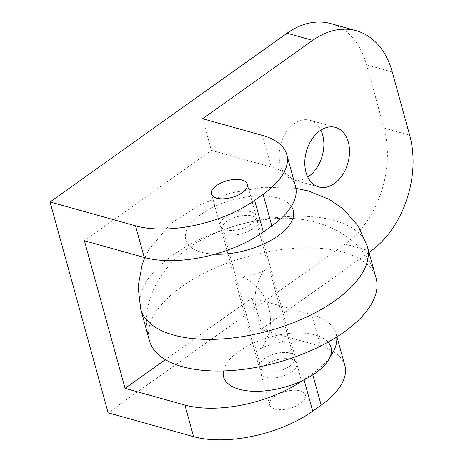 <?xml version="1.0" encoding="UTF-8"?>
<svg xmlns="http://www.w3.org/2000/svg" width="463" height="463" viewBox="0 0 463 463"><rect width="100%" height="100%" fill="white"/><g stroke="black" fill="none" stroke-linecap="round" stroke-linejoin="round"><path stroke-width="0.35" stroke-dasharray="2.31 1.74" d="M256.907 223.855A18.561 8.693 -15.4 0 0 257.44 220.174A18.561 8.693 -15.4 0 0 240.604 215.949A18.561 8.693 -15.4 0 0 222.043 226.621A18.561 8.693 -15.4 0 0 221.511 230.308A18.561 8.693 -15.4 0 0 238.341 234.527A18.561 8.693 -15.4 0 0 256.907 223.855L293.698 357.419M259.789 363.663A18.561 8.693 -15.4 0 0 259.263 367.35A18.561 8.693 -15.4 0 0 276.093 371.575A18.561 8.693 -15.4 0 0 294.653 360.903A18.561 8.693 -15.4 0 0 295.186 357.216A18.561 8.693 -15.4 0 0 278.356 352.991A18.561 8.693 -15.4 0 0 259.789 363.663L222.043 226.621M328.064 342.105A55.687 26.078 -15.4 0 0 270.363 337.006A55.687 26.078 -15.4 0 0 223.409 370.932M376.112 278.217A117.561 55.056 -15.4 0 0 248.151 256.357A117.561 55.056 -15.4 0 0 149.427 340.658C137.326 299.862 164.95 256.896 207.557 236.825C228.091 226.65 249.783 220.648 272.632 218.82C319.505 214.126 365.51 236.72 376.112 278.217M369.017 252.457L260.727 329.563L252.017 297.94L165.343 359.653M202.655 118.731L211.365 150.353L84.405 240.754M330.663 23.578A86.627 60.369 -74.4 0 1 366.615 64.826L384.035 128.077A86.627 60.369 -74.4 0 1 345.114 244.059L108.122 412.805M274.802 408.997A18.561 8.693 -15.4 0 0 295.498 406.282A18.561 8.693 -15.4 0 0 305.395 395.032A18.561 8.693 -15.4 0 0 285.185 391.576A18.561 8.693 -15.4 0 0 269.599 404.888A18.561 8.693 -15.4 0 0 274.802 408.997M344.831 365.452A86.627 40.565 -15.4 0 0 320.564 346.266L260.727 329.563M307.779 177.057A30.94 21.558 -74.4 0 1 293.183 179.835A30.94 21.558 -74.4 0 1 280.341 165.1A30.94 21.558 -74.4 0 1 286.088 132.354A30.94 21.558 -74.4 0 1 309.822 120.235A30.94 21.558 -74.4 0 1 320.865 130.178M291.482 359.294A18.561 8.693 164.6 0 1 296.679 363.403A18.561 8.693 164.6 0 1 286.782 374.66A18.561 8.693 164.6 0 1 266.086 377.374A18.561 8.693 164.6 0 1 260.889 373.265A18.561 8.693 164.6 0 1 270.786 362.008A18.561 8.693 164.6 0 1 291.482 359.294M330.194 356.637A86.627 40.565 164.6 0 1 312.444 373.537L303.983 379.562A86.627 40.565 164.6 0 1 302.704 380.459M320.564 346.266L311.854 314.643A86.627 40.565 164.6 0 1 336.121 333.829A86.627 40.565 164.6 0 1 336.711 336.983M311.854 314.643L252.017 297.94M295.469 186.242A86.627 40.565 -15.4 0 0 271.202 167.062L211.365 150.353M225.435 229.787A18.561 8.693 -15.4 0 0 246.131 227.073A18.561 8.693 -15.4 0 0 256.027 215.822A18.561 8.693 -15.4 0 0 235.823 212.367A18.561 8.693 -15.4 0 0 220.238 225.678A18.561 8.693 -15.4 0 0 225.435 229.787M291.349 206.365A55.687 26.078 -15.4 0 0 211.603 208.037A55.687 26.078 -15.4 0 0 201.451 252.225A55.687 26.078 -15.4 0 0 214.907 254.204M367.402 246.594A117.561 55.056 -15.4 0 0 239.44 224.734A117.561 55.056 -15.4 0 0 140.717 309.029M384.035 128.077L409.686 135.237M366.615 64.826L392.259 71.991M345.114 244.059L370.759 251.218M312.814 374.874L312.444 373.537M262.492 135.433L271.202 167.062M257.44 220.174L295.105 356.921M295.921 188.319L263.117 187.26L230.898 192.961L200.271 204.49L171.038 223.415L149.155 249.187L144.85 257.625M241.321 276.961L240.025 276.666C241.865 277.314 247.595 276.318 257.214 273.679C262.562 271.457 265.334 270.114 265.525 269.64C263.094 270.838 260.067 276.44 256.444 286.464C252.769 303.988 256.988 319.302 269.096 332.411C273.239 317.514 268.395 298.103 256.444 286.464C250.558 281.093 245.523 277.927 241.321 276.961M269.096 332.411C265.473 342.435 262.446 348.037 260.015 349.235C258.47 347.557 285.468 339.992 285.515 342.209C282.812 342.429 277.343 339.165 269.096 332.411M259.112 366.818L221.511 230.308M293.183 179.835L318.828 186.994M309.822 120.235L335.467 127.394M336.948 336.832L336.121 333.829M256.027 215.822L247.317 184.193M220.238 225.678L211.527 194.055M305.395 395.032L296.679 363.403M269.599 404.888L260.889 373.265"/><path stroke-width="0.69" d="M294.653 360.903L293.698 357.419M223.409 370.932A55.687 26.078 -15.4 0 0 239.197 389.267A55.687 26.078 -15.4 0 0 306.599 378.502A55.687 26.078 -15.4 0 0 328.064 342.105M144.85 257.625L142.164 264.518L138.096 286.591L140.717 309.029L149.427 340.658A117.561 55.056 -15.4 0 0 182.364 366.69A117.561 55.056 -15.4 0 0 313.434 349.484A117.561 55.056 -15.4 0 0 376.112 278.217L367.402 246.594L358.154 225.961L343.349 209.079L329.575 199.547L308.393 190.987L295.921 188.319M305.985 172.259A30.94 21.558 -74.4 0 1 311.732 139.513A30.94 21.558 -74.4 0 1 335.467 127.394A30.94 21.558 -74.4 0 1 347.91 162.993A30.94 21.558 -74.4 0 1 318.828 186.994A30.94 21.558 -74.4 0 1 305.985 172.259M135.532 225.834L144.242 257.457A86.627 40.565 -15.4 0 0 263.325 231.98L271.793 225.95A86.627 40.565 -15.4 0 0 295.469 186.242L286.759 154.619A86.627 40.565 -15.4 0 1 263.082 194.327L254.615 200.352A86.627 40.565 -15.4 0 1 135.532 225.834L50.05 201.966L287.043 33.22L312.687 40.379A86.627 60.369 -74.4 0 1 356.307 30.737A86.627 60.369 -74.4 0 1 392.259 71.991L409.686 135.237A86.627 60.369 -74.4 0 1 370.759 251.218L369.017 252.457M312.687 40.379L202.655 118.731L262.492 135.433A86.627 40.565 -15.4 0 1 286.759 154.619M144.242 257.457L84.405 240.754L125.056 388.335L165.343 359.653M50.05 201.966L108.122 412.805L193.603 436.667A86.627 40.565 -15.4 0 0 312.693 411.185L321.154 405.16A86.627 40.565 -15.4 0 0 344.831 365.452L336.948 336.832M302.704 380.459A86.627 40.565 164.6 0 1 184.893 405.044L125.056 388.335M216.725 198.164A18.561 8.693 -15.4 0 0 237.421 195.45A18.561 8.693 -15.4 0 0 247.317 184.193A18.561 8.693 -15.4 0 0 227.113 180.744A18.561 8.693 -15.4 0 0 211.527 194.055A18.561 8.693 -15.4 0 0 216.725 198.164M320.865 130.178A30.94 21.558 -74.4 0 1 307.779 177.057M287.043 33.22A86.627 60.369 -74.4 0 1 330.663 23.578L356.307 30.737M336.711 336.983A86.627 40.565 164.6 0 1 330.194 356.637M214.907 254.204A55.687 26.078 -15.4 0 0 274.264 238.341A55.687 26.078 -15.4 0 0 291.349 206.365M140.717 309.029A117.561 55.056 -15.4 0 0 173.648 335.067A117.561 55.056 -15.4 0 0 304.723 317.861A117.561 55.056 -15.4 0 0 367.402 246.594M184.893 405.044L193.603 436.667M304.046 379.805L312.693 411.185M321.154 405.16L312.814 374.874M263.082 194.327L271.793 225.95M254.615 200.352L263.325 231.98M295.105 356.921L295.186 357.216M259.263 367.35L259.112 366.818"/></g></svg>

